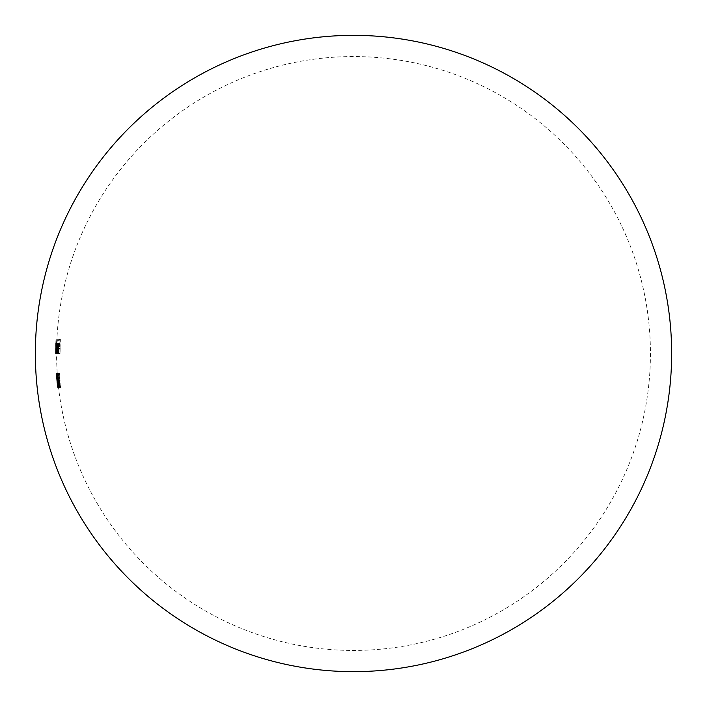 <?xml version="1.0" encoding="UTF-8"?>
<svg xmlns="http://www.w3.org/2000/svg" width="707" height="707" viewBox="0 0 707 707"><rect width="100%" height="100%" fill="white"/><g stroke="black" fill="none" stroke-linecap="round" stroke-linejoin="round"><path stroke-width="0.53" stroke-dasharray="3.54 2.65" d="M56.728 343.54L56.728 345.034A296.896 296.896 0 0 1 56.781 343.248L56.807 343.248A296.869 296.869 0 0 0 56.631 353.5L56.693 353.5A296.79 296.79 0 0 1 57.055 339.113L57.099 339.113A296.746 296.746 0 0 0 56.869 345.228L57.117 343.072L57.294 348.348L56.931 353.677L56.754 351.724A296.746 296.746 0 0 0 56.754 353.5L56.71 353.5A296.807 296.807 0 0 1 56.737 347.95L56.728 343.54A296.94 296.94 0 0 1 353.5 56.56A296.94 296.94 0 0 1 650.44 353.5A296.94 296.94 0 0 1 353.5 650.44A296.94 296.94 0 0 1 58.009 382.814L58.009 382.814A296.94 296.94 0 0 1 57.877 381.373L57.903 381.373A296.913 296.913 0 0 0 58.036 382.814L56.949 382.814A298 298 0 0 1 56.807 381.373A298 298 0 0 0 56.949 382.814L56.975 382.814A297.974 297.974 0 0 1 56.834 381.373L57.903 381.373A296.94 296.94 0 0 1 56.675 345.334L56.604 348.286A296.94 296.94 0 0 0 56.56 353.5L56.569 353.5A296.931 296.931 0 0 1 56.595 349.514L56.71 347.941A296.843 296.843 0 0 0 56.657 353.5L56.604 353.5A296.896 296.896 0 0 1 56.64 349.187L56.675 345.334M55.606 345.546L55.676 347.95A297.877 297.877 0 0 0 55.623 353.5L55.694 353.5A297.806 297.806 0 0 1 55.694 351.724L55.871 353.677L56.233 348.348L56.056 343.072L55.809 345.228A297.806 297.806 0 0 1 56.039 339.113L55.994 339.113A297.85 297.85 0 0 0 55.65 353.5L55.597 353.5A297.903 297.903 0 0 1 55.641 347.941L55.535 349.514A297.992 297.992 0 0 0 55.508 353.5A298 298 0 0 1 55.544 348.286L55.579 349.187A297.956 297.956 0 0 0 55.544 353.5L55.57 353.5A297.93 297.93 0 0 1 55.747 343.248L55.72 343.248A297.956 297.956 0 0 0 55.667 345.034L55.685 343.072L55.606 345.546L56.666 345.546M55.614 345.334A298 298 0 0 1 55.667 343.54M58.734 387.851L57.382 373.102L58.734 387.851L57.665 387.851L57.099 380.481L58.168 380.481M60.272 387.851L59.026 380.481L58.92 373.102L60.051 380.481L60.272 387.851L59.202 387.851L58.981 380.481L60.051 380.481M57.532 353.5L57.435 353.5A296.065 296.065 0 0 1 57.78 339.113L57.886 339.113A295.968 295.968 0 0 0 57.532 353.5L56.472 353.5A297.028 297.028 0 0 1 56.816 339.113L57.886 339.113M58.345 339.466A295.491 295.491 0 0 0 58.274 340.907L59.061 340.907A294.713 294.713 0 0 0 58.902 345.228L58.124 345.228A295.491 295.491 0 0 0 58.089 346.669L58.867 346.669A294.713 294.713 0 0 0 58.787 353.5L58.981 353.5A294.492 294.492 0 0 1 59.035 349.797L59.653 344.327L59.954 348.675A293.582 293.582 0 0 0 59.918 353.5L60.113 353.5A293.387 293.387 0 0 1 60.157 348.268L59.724 343.072L59.123 345.096A294.492 294.492 0 0 1 59.185 343.248L59.026 343.248A294.651 294.651 0 0 0 58.849 353.5L59.008 353.5A294.519 294.519 0 0 1 59.317 339.466L60.387 339.466A293.449 293.449 0 0 0 60.051 353.5L59.865 353.5A293.635 293.635 0 0 1 59.945 346.669L59.158 346.669A294.421 294.421 0 0 1 59.194 345.228L59.98 345.228A293.635 293.635 0 0 1 60.13 340.907L59.344 340.907A294.421 294.421 0 0 1 59.415 339.475M58.266 352.422L58.734 348.639L57.771 348.639L58.434 343.072L58.893 348.401L58.248 353.677L57.788 350.849A296.763 137.971 0 0 1 57.903 350.265L58.266 352.422L57.205 352.422L56.834 350.265L57.903 350.265M58.628 379.5L59.282 387.851L58.522 379.526A296.913 248.493 180 0 1 57.824 373.862A295.685 182.653 0 0 1 57.833 373.102A296.887 248.466 0 0 0 58.628 379.5L57.559 379.5A297.956 249.35 180 0 1 56.772 373.102L58.92 373.102M58.009 382.814L56.949 382.814M57.877 381.373L56.807 381.373M58.849 387.489L58.911 387.489A296.542 296.542 0 0 1 58.204 380.649L58.663 380.649A296.092 296.092 0 0 0 59.37 387.489L59.468 387.489A295.986 295.986 0 0 1 58.186 373.455L58.089 373.455A296.092 296.092 0 0 0 58.531 379.217L58.071 379.217A296.542 296.542 0 0 1 57.629 373.455L57.567 373.455A296.604 296.604 0 0 0 58.849 387.489L57.78 387.489A297.674 297.674 0 0 1 56.498 373.455L57.567 373.455M57.461 343.248A296.215 296.215 0 0 0 57.408 345.149L57.205 343.072L56.816 348.348L57.02 353.677L57.294 351.724A296.215 296.215 0 0 0 57.285 353.5L57.382 353.5A296.118 296.118 0 0 1 57.559 343.248L56.401 343.248L57.559 343.248M57.603 353.5L57.718 353.5A295.782 295.782 0 0 1 57.735 349.797L58.204 344.327L58.398 348.675A295.137 295.137 0 0 0 58.363 353.5L58.504 353.5A294.996 294.996 0 0 1 58.548 348.268L58.274 343.072L57.833 345.096A295.782 295.782 0 0 1 57.894 343.248L57.788 343.248A295.897 295.897 0 0 0 57.603 353.5L56.542 353.5A296.958 296.958 0 0 1 56.719 343.248L57.788 343.248M58.531 387.489L58.734 387.489A296.719 296.719 0 0 1 58.575 386.049L58.389 386.049A296.905 296.905 0 0 1 57.841 380.649L58.027 380.649A296.719 296.719 0 0 1 57.903 379.217L57.718 379.217A296.905 296.905 0 0 1 57.373 374.896L57.559 374.896A296.719 296.719 0 0 1 57.453 373.455L57.249 373.455A296.922 296.922 0 0 0 58.531 387.489L57.47 387.489A297.983 297.983 0 0 1 56.189 373.455L57.249 373.455M59.777 387.489L59.901 387.489A295.561 295.561 0 0 1 59.194 380.72A296.931 214.097 180 0 0 60.608 387.489L60.811 387.489A296.922 214.08 0 0 1 59.185 379.756A294.342 198.481 180 0 1 59.459 373.455L59.238 373.455A294.501 198.632 0 0 0 59.026 378.802A295.561 295.561 0 0 1 58.619 373.455L58.495 373.455A295.676 295.676 0 0 0 59.777 387.489L58.708 387.489A296.746 296.746 0 0 1 57.426 373.455L58.495 373.455M57.939 353.5L58.849 353.5A294.66 294.66 0 0 1 58.884 348.675L58.575 344.327L57.965 349.797A295.561 295.561 0 0 0 57.939 353.5L60.051 353.5M59.317 339.466L60.387 339.466M58.274 340.907L59.344 340.907M59.061 340.907L60.13 340.907M58.902 345.228L59.98 345.228M58.124 345.228L59.194 345.228M58.089 346.669L59.158 346.669M58.867 346.669L59.945 346.669M58.787 353.5L59.865 353.5M56.834 350.265A297.824 138.466 180 0 0 56.728 350.849L57.788 350.849M56.728 350.849L57.179 353.677L58.248 353.677M57.179 353.677L57.824 348.401L58.893 348.401M57.824 348.401L57.753 344.981L58.822 344.981M57.753 344.981L57.364 343.072L58.434 343.072M57.364 343.072L56.887 345.087L57.956 345.087M56.887 345.087L56.71 348.639L57.771 348.639M56.71 348.639L58.734 348.639M57.665 348.639L57.205 352.422M57.912 347.384L58.743 347.384L58.381 344.327L57.912 347.384L56.843 347.384L57.311 344.327L58.381 344.327M57.311 344.327L57.674 347.384L58.743 347.384M57.674 347.384L56.843 347.384M57.576 345.29L58.646 345.29M56.816 339.113L57.78 339.113M56.719 339.113A297.134 297.134 0 0 0 56.366 353.5L58.504 353.5M56.039 339.113L57.099 339.113M55.994 339.113L57.055 339.113M55.694 353.5L56.754 353.5M55.694 351.724L56.754 351.724M55.871 353.677L56.931 353.677M56.233 348.348L57.294 348.348M56.056 343.072L57.117 343.072M55.809 345.228L56.869 345.228M57.073 344.327L56.931 352.422L57.073 344.327L56.012 344.327L56.145 348.357L57.214 348.357M56.145 348.357L55.871 352.422L55.738 348.392L56.799 348.392M55.738 348.392L56.012 344.327M55.871 352.422L56.931 352.422M56.489 343.248A297.187 297.187 0 0 0 56.313 353.5L56.224 353.5A297.276 297.276 0 0 1 56.233 351.724L55.959 353.677L55.756 348.348L56.145 343.072L57.205 343.072L57.479 348.268A296.065 296.065 0 0 0 57.435 353.5L57.294 353.5A296.206 296.206 0 0 1 57.329 348.675L57.143 344.327L56.675 349.797A296.852 296.852 0 0 0 56.648 353.5L57.718 353.5M55.747 343.248L57.894 343.248M55.72 343.248L56.781 343.248M55.667 345.034L56.728 345.034M55.694 343.584L56.754 343.584M55.685 343.072L56.746 343.072M55.729 343.072L56.79 343.072M55.685 344.327L56.746 344.327M55.65 344.327L56.71 344.327M55.544 353.5L56.604 353.5M56.313 353.5L57.382 353.5M56.224 353.5L57.285 353.5M56.233 351.724L57.294 351.724M55.959 353.677L57.02 353.677M55.756 348.348L56.816 348.348M56.145 343.072L56.339 345.149L57.408 345.149M56.339 345.149A297.276 297.276 0 0 1 56.401 343.248M57.17 344.327L57.028 352.422L57.17 344.327L56.109 344.327L55.809 348.357L56.869 348.357M55.809 348.357L55.968 352.422L56.268 348.392L57.329 348.392M56.268 348.392L56.109 344.327M55.968 352.422L57.028 352.422M56.719 343.248L56.825 343.248A296.852 296.852 0 0 0 56.772 345.096L57.833 345.096M56.772 345.096L57.205 343.072L58.274 343.072M57.294 353.5L58.363 353.5M57.364 346.342L58.434 346.342M57.143 344.327L58.204 344.327M56.737 347.04L57.806 347.04M57.78 353.5A295.72 295.72 0 0 1 57.956 343.248L59.026 343.248M57.956 343.248L59.185 343.248M58.115 343.248A295.561 295.561 0 0 0 58.054 345.096L59.123 345.096M58.054 345.096L58.654 343.072L59.724 343.072M58.654 343.072L59.079 348.268A294.466 294.466 0 0 0 59.035 353.5L60.113 353.5M59.035 353.5L59.918 353.5M58.911 346.342L59.98 346.342M58.575 344.327L59.653 344.327M58.036 347.04L59.105 347.04M58.981 380.481L57.85 373.102L57.956 380.481L59.026 380.481M57.956 380.481L59.202 387.851M59.901 380.472L59.017 374.533L59.141 380.472L60.104 386.411L59.901 380.472L58.822 380.472L59.035 386.411L60.104 386.411M59.035 386.411L57.947 374.533L59.017 374.533M57.947 374.533L58.822 380.472M58.071 380.472L59.141 380.472M58.46 383.998L59.538 383.998M56.772 373.102A296.746 183.307 180 0 0 56.754 373.862L57.824 373.862M56.754 373.862A297.974 249.385 0 0 0 57.453 379.526L58.522 379.526M57.453 379.526L58.407 379.394M57.338 379.394L57.47 383.548L58.54 383.548M57.47 383.548L58.213 387.851L59.282 387.851M58.213 387.851L58.08 383.574L59.149 383.574M58.08 383.574L57.559 379.5M58.548 380.834L59.114 386.411L58.548 380.834L57.488 380.834L57.974 383.627L59.052 383.627M57.974 383.627L58.045 386.411L57.55 383.627L58.619 383.627M57.55 383.627L57.488 380.834M58.045 386.411L59.114 386.411M57.099 380.481L56.321 373.102L57.382 373.102M56.321 373.102L56.772 380.481L57.841 380.481M56.772 380.481L57.665 387.851M58.107 380.472L58.566 386.411L58.107 380.472L57.037 380.472L57.497 386.411L58.566 386.411M57.497 386.411L56.419 374.533L57.479 374.533M56.419 374.533L57.037 380.472M56.799 380.472L57.859 380.472M57.152 383.998L58.221 383.998M56.189 373.455L58.619 373.455M56.392 373.455A297.78 297.78 0 0 0 56.489 374.896L57.559 374.896M56.489 374.896L57.373 374.896M56.313 374.896A297.965 297.965 0 0 0 56.648 379.217L57.718 379.217M56.648 379.217L57.903 379.217M56.834 379.217A297.78 297.78 0 0 0 56.967 380.649L58.027 380.649M56.967 380.649L57.841 380.649M56.781 380.649A297.965 297.965 0 0 0 57.32 386.049L58.389 386.049M57.32 386.049L58.575 386.049M57.506 386.049A297.78 297.78 0 0 0 57.665 387.489L59.901 387.489M56.498 373.455L57.629 373.455M56.56 373.455A297.612 297.612 0 0 0 57.002 379.217L58.071 379.217M57.002 379.217L58.531 379.217M57.461 379.217A297.152 297.152 0 0 1 57.02 373.455L58.089 373.455M57.02 373.455L58.186 373.455M57.117 373.455A297.055 297.055 0 0 0 58.398 387.489L59.468 387.489M58.398 387.489L59.37 387.489M58.301 387.489A297.152 297.152 0 0 1 57.594 380.649L58.663 380.649M57.594 380.649L58.204 380.649M57.134 380.649A297.612 297.612 0 0 0 57.841 387.489L58.911 387.489M57.55 373.455A296.622 296.622 0 0 0 57.956 378.802L59.026 378.802M57.956 378.802A295.57 199.347 180 0 1 58.168 373.455L59.238 373.455M58.168 373.455L59.459 373.455M58.389 373.455A295.411 199.206 0 0 0 58.115 379.756L59.185 379.756M58.115 379.756A297.983 214.84 180 0 0 59.741 387.489L60.811 387.489M59.741 387.489L60.608 387.489M59.529 387.489A297.992 214.866 0 0 1 58.124 380.72L59.194 380.72M58.124 380.72A296.622 296.622 0 0 0 58.831 387.489M55.676 347.95L56.737 347.95M55.641 347.941L56.71 347.941M55.535 349.514L56.595 349.514M55.544 348.286L56.604 348.286M55.579 349.187L56.64 349.187M57.479 348.268L58.548 348.268M57.329 348.675L58.398 348.675M56.675 349.797L57.735 349.797M59.079 348.268L60.157 348.268M58.884 348.675L59.954 348.675M57.965 349.797L59.035 349.797"/><path stroke-width="1.06" d="M35.35 353.5A318.15 318.15 0 0 1 353.5 35.35A318.15 318.15 0 0 1 671.65 353.5A318.15 318.15 0 0 1 353.5 671.65A318.15 318.15 0 0 1 35.35 353.5"/></g></svg>

